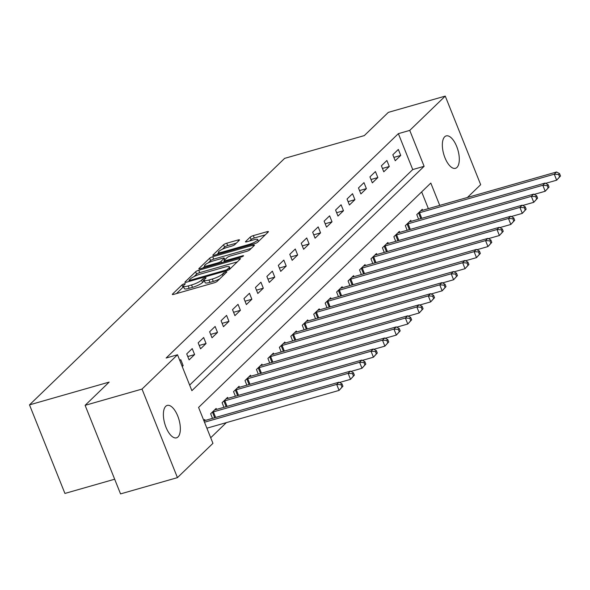 <?xml version="1.0" encoding="UTF-8"?>
<svg xmlns="http://www.w3.org/2000/svg" width="590" height="590" viewBox="0 0 590 590"><rect width="100%" height="100%" fill="white"/><g stroke="black" fill="none" stroke-linecap="round" stroke-linejoin="round"><path stroke-width="0.89" d="M184.228 283.827A1.807 0.369 -21.8 0 0 182.03 284.882L172.479 294.115A2.589 0.531 -21.8 0 0 172.31 294.44A2.589 0.531 -21.8 0 0 173.814 294.344L214.03 282.853A2.589 0.531 -21.8 0 0 217.164 281.342L226.715 272.115A1.807 0.369 -21.8 0 0 226.833 271.887A1.807 0.369 -21.8 0 0 225.778 271.953A1.807 0.369 -21.8 0 0 223.588 273.008L222.349 274.203A8.275 1.689 -21.8 0 1 212.326 279.026L208.971 279.985A8.275 1.689 -21.8 0 1 204.169 280.272A8.275 1.689 -21.8 0 1 204.701 279.247L205.94 278.052A1.807 0.369 -21.8 0 0 206.05 277.824A1.807 0.369 -21.8 0 0 205.003 277.89A1.807 0.369 -21.8 0 0 202.812 278.945L201.573 280.139A8.275 1.689 -21.8 0 1 191.544 284.963L188.195 285.921A8.275 1.689 -21.8 0 1 183.394 286.216A8.275 1.689 -21.8 0 1 183.925 285.184L185.157 283.989A1.807 0.369 -21.8 0 0 185.275 283.768A1.807 0.369 -21.8 0 0 184.228 283.827M183.645 286.843A1.807 0.369 -21.8 0 0 182.989 287.278L176.454 293.591M204.42 280.906A1.807 0.369 -21.8 0 0 203.764 281.342L202.532 282.536L201.573 280.139M456.948 167.435A16.859 7.39 -106 0 1 455.458 168.32A16.859 7.39 -106 0 1 444.3 155.989A16.859 7.39 -106 0 1 444.698 136.792A16.859 7.39 -106 0 1 446.188 135.907A16.859 7.39 -106 0 1 457.346 148.238A16.859 7.39 -106 0 1 456.948 167.435M177.996 436.939A16.859 7.39 -106 0 1 176.506 437.832A16.859 7.39 -106 0 1 165.34 425.493A16.859 7.39 -106 0 1 165.746 406.303A16.859 7.39 -106 0 1 167.236 405.419A16.859 7.39 -106 0 1 178.394 417.75A16.859 7.39 -106 0 1 177.996 436.939M239.348 240.226A2.589 0.531 -21.8 0 0 239.518 239.901A2.589 0.531 -21.8 0 0 238.013 239.99L226.73 243.22A2.589 0.531 -21.8 0 0 223.595 244.725L212.99 254.976A2.589 0.531 -21.8 0 0 212.82 255.3A2.589 0.531 -21.8 0 0 214.325 255.205L254.541 243.714A2.589 0.531 -21.8 0 0 257.668 242.202L268.28 231.951A2.589 0.531 -21.8 0 0 268.45 231.634A2.589 0.531 -21.8 0 0 266.945 231.722L253.317 235.617A2.589 0.531 -21.8 0 0 250.182 237.128L245.647 241.517A2.589 0.531 -21.8 0 0 245.477 241.834A2.589 0.531 -21.8 0 0 246.981 241.745L253.737 239.813A6.918 1.416 -21.8 0 1 257.749 239.57A6.918 1.416 -21.8 0 1 248.928 244.459L222.452 252.026A6.918 1.416 -21.8 0 1 218.433 252.269A6.918 1.416 -21.8 0 1 227.261 247.38L231.678 246.119A2.589 0.531 -21.8 0 0 234.805 244.614L239.348 240.226M439.742 205.386L430.811 183.062L198.579 407.432L212.946 443.333L177.442 477.635L120.544 493.896L85.115 405.33L109.165 382.099L29.5 404.873L284.631 158.371L364.296 135.604L388.345 112.366L445.251 96.104L480.673 184.67L467.42 197.473M85.115 405.33L142.02 389.068L177.516 354.767L191.883 390.676L424.114 166.306L409.748 130.397L445.251 96.104M189.648 385.093L412.727 169.559L398.368 133.65L166.137 358.019L177.516 354.767M398.368 133.65L409.748 130.397M198.764 270.235A2.589 0.531 -21.8 0 0 195.629 271.747L185.024 281.998A2.589 0.531 -21.8 0 0 184.854 282.315A2.589 0.531 -21.8 0 0 186.359 282.227L226.575 270.729A2.589 0.531 -21.8 0 0 229.702 269.224L240.314 258.973A2.589 0.531 -21.8 0 0 240.484 258.649A2.589 0.531 -21.8 0 0 238.98 258.745L198.764 270.235L199.722 272.632A2.589 0.531 -21.8 0 0 196.588 274.136L194.081 276.562M199.007 268.487L209.612 258.236A2.589 0.531 -21.8 0 1 212.747 256.731L252.963 245.233A2.589 0.531 -21.8 0 1 254.467 245.138A2.589 0.531 -21.8 0 1 254.297 245.462L249.754 249.85A2.589 0.531 -21.8 0 1 246.627 251.355L230.314 256.016A2.589 0.531 -21.8 0 0 227.18 257.528L224.171 260.433A2.589 0.531 -21.8 0 0 224.001 260.758A2.589 0.531 -21.8 0 0 225.505 260.669L242.483 255.817A1.807 0.369 -21.8 0 1 243.537 255.75A1.807 0.369 -21.8 0 1 241.221 257.026L200.342 268.716A2.589 0.531 -21.8 0 1 198.837 268.811A2.589 0.531 -21.8 0 1 199.007 268.487L199.184 268.929M182.229 366.538L183.158 365.638L180.761 359.657L179.832 360.556M189.11 359.885L194.604 354.575L192.215 348.594L186.72 353.904L189.11 359.885M200.563 348.823L206.058 343.513L203.668 337.532L198.166 342.842L200.563 348.823M212.017 337.76L217.511 332.45L215.114 326.462L209.62 331.772L212.017 337.76M223.463 326.698L228.964 321.388L226.567 315.399L221.073 320.709L223.463 326.698M234.916 315.635L240.41 310.325L238.021 304.337L232.519 309.647L234.916 315.635M246.369 304.565L251.864 299.255L249.467 293.274L243.972 298.584L246.369 304.565M257.815 293.503L263.317 288.193L260.92 282.212L255.426 287.522L257.815 293.503M269.269 282.44L274.763 277.13L272.374 271.149L266.879 276.459L269.269 282.44M280.722 271.378L286.216 266.068L283.827 260.087L278.325 265.397L280.722 271.378M292.175 260.315L297.67 255.005L295.273 249.017L289.779 254.327L292.175 260.315M303.621 249.253L309.123 243.943L306.726 237.954L301.232 243.264L303.621 249.253M315.075 238.19L320.569 232.873L318.18 226.892L312.678 232.202L315.075 238.19M326.528 227.12L332.023 221.811L329.626 215.829L324.131 221.139L326.528 227.12M337.974 216.058L343.476 210.748L341.079 204.767L335.585 210.077L337.974 216.058M349.428 204.995L354.922 199.686L352.532 193.704L347.038 199.014L349.428 204.995M360.881 193.933L366.375 188.623L363.986 182.635L358.484 187.952L360.881 193.933M372.334 182.871L377.829 177.56L375.432 171.572L369.937 176.882L372.334 182.871M383.78 171.808L389.282 166.498L386.885 160.51L381.391 165.82L383.78 171.808M395.234 160.746L400.728 155.428L398.339 149.447L392.837 154.757L395.234 160.746M210.711 437.75L226.368 422.617M428.362 208.639L421.666 191.898M205.091 420.478L204.701 419.497L203.771 420.397M212.496 418.362L210.652 413.745L216.147 408.435L216.537 409.416M223.949 407.299L222.106 402.682L227.6 397.372L227.991 398.353M235.403 396.229L233.552 391.62L239.053 386.31L239.444 387.283M246.849 385.167L245.005 380.557L250.499 375.247L250.898 376.221M258.302 374.104L256.458 369.488L261.953 364.178L262.344 365.158M269.755 363.042L267.912 358.425L273.406 353.115L273.797 354.096M281.209 351.979L279.358 347.363L284.859 342.053L285.25 343.033M292.655 340.917L290.811 336.3L296.305 330.99L296.696 331.971M304.108 329.847L302.264 325.238L307.759 319.928L308.15 320.901M315.562 318.784L313.71 314.175L319.212 308.865L319.603 309.839M327.007 307.722L325.164 303.113L330.658 297.795L331.056 298.776M338.461 296.659L336.617 292.043L342.112 286.733L342.502 287.714M349.914 285.597L348.07 280.98L353.565 275.67L353.956 276.651M361.368 274.534L359.517 269.918L365.018 264.608L365.409 265.589M372.814 263.472L370.97 258.855L376.464 253.545L376.855 254.526M384.267 252.402L382.423 247.793L387.918 242.483L388.309 243.456M395.72 241.34L393.869 236.73L399.371 231.42L399.762 232.394M407.166 230.277L405.323 225.668L410.817 220.35L411.215 221.331M418.62 219.215L416.776 214.598L422.27 209.288L422.661 210.269M29.5 404.873L64.922 493.439L114.666 479.22M177.442 477.635L142.02 389.068M412.727 169.559L424.114 166.306M183.158 365.638L182 365.97M194.604 354.575L187.768 356.53M206.058 343.513L199.221 345.467M217.511 332.45L210.674 334.405M228.964 321.388L222.12 323.342M240.41 310.325L233.574 312.28M251.864 299.255L245.027 301.21M263.317 288.193L256.473 290.147M274.763 277.13L267.926 279.085M286.216 266.068L279.38 268.022M297.67 255.005L290.833 256.96M309.123 243.943L302.279 245.897M320.569 232.873L313.733 234.835M332.023 221.811L325.186 223.765M343.476 210.748L336.632 212.702M354.922 199.686L348.085 201.64M366.375 188.623L359.539 190.577M377.829 177.56L370.992 179.515M389.282 166.498L382.438 168.452M400.728 155.428L393.891 157.39M183.394 286.216L184.346 288.606A8.275 1.689 -21.8 0 0 189.154 288.318L188.195 285.921M202.532 282.536A8.275 1.689 -21.8 0 1 192.502 287.36L189.154 288.318M204.169 280.272L205.128 282.669A8.275 1.689 -21.8 0 0 209.929 282.374L208.971 279.985M219.672 278.915A8.275 1.689 -21.8 0 1 213.285 281.415L209.929 282.374M237.291 261.894L199.722 272.632M189.139 280.147A1.807 0.369 -21.8 0 0 189.021 280.368A1.807 0.369 -21.8 0 0 190.076 280.309L225.373 270.22A1.807 0.369 -21.8 0 0 227.563 269.165L228.868 267.904A8.275 1.689 -21.8 0 0 229.399 266.872A8.275 1.689 -21.8 0 0 224.598 267.167L200.467 274.062A8.275 1.689 -21.8 0 0 190.445 278.886L189.139 280.147M202.982 267.963L204.76 266.245M208.3 262.823L210.571 260.632L209.612 258.236M251.274 248.383L213.705 259.121A2.589 0.531 -21.8 0 0 210.571 260.632M213.388 260.854A6.918 1.416 -21.8 0 0 204.568 265.751A6.918 1.416 -21.8 0 0 208.58 265.507L217.909 262.838A2.589 0.531 -21.8 0 0 221.044 261.333L224.053 258.42A2.589 0.531 -21.8 0 0 224.222 258.103A2.589 0.531 -21.8 0 0 222.718 258.191L213.388 260.854M224.303 261.503L223.765 262.019M265.257 234.872L254.275 238.013A2.589 0.531 -21.8 0 0 251.141 239.518L249.622 240.986M236.325 243.146L227.688 245.61A2.589 0.531 -21.8 0 0 224.554 247.121L222.334 249.268M218.654 252.822L216.965 254.452M342.923 386.214L341.971 383.817L341.05 384.702L342.008 387.099L342.923 386.214L339.08 390.403L336.691 384.415L338.977 382.202L204.236 420.722A2.633 0.538 158.2 0 1 203.934 420.803M206.883 428.193L339.08 390.403L342.008 387.099M204.494 422.204L336.691 384.415L341.05 384.702M338.977 382.202L341.971 383.817M354.376 375.144L353.417 372.755L352.503 373.64L353.462 376.029L354.376 375.144L350.534 379.341L348.137 373.352L350.431 371.14L215.682 409.659A2.633 0.538 158.2 0 1 214.9 409.836L214.657 409.873M339.508 382.49L350.534 379.341L353.462 376.029M212.142 412.307L212.481 412.181A2.633 0.538 158.2 0 1 213.396 411.872L348.137 373.352L352.503 373.64M350.431 371.14L353.417 372.755M365.83 364.082L364.871 361.692L363.956 362.577L364.915 364.967L365.83 364.082L361.987 368.271L359.59 362.29L361.884 360.077L227.135 398.597A2.633 0.538 158.2 0 1 226.354 398.774L226.11 398.81M350.962 371.427L361.987 368.271L364.915 364.967M223.595 401.244L223.927 401.112A2.633 0.538 158.2 0 1 224.842 400.809L359.59 362.29L363.956 362.577M361.884 360.077L364.871 361.692M377.283 353.019L376.324 350.63L375.41 351.515L376.361 353.904L377.283 353.019L373.433 357.208L371.044 351.227L373.33 349.015L238.589 387.534A2.633 0.538 158.2 0 1 237.8 387.711L237.564 387.748M362.408 360.365L373.433 357.208L376.361 353.904M235.049 390.182L235.381 390.049A2.633 0.538 158.2 0 1 236.295 389.747L371.044 351.227L375.41 351.515M373.33 349.015L376.324 350.63M388.729 341.957L387.77 339.56L386.856 340.445L387.814 342.842L388.729 341.957L384.887 346.146L382.497 340.165L384.783 337.952L250.035 376.464A2.633 0.538 158.2 0 1 249.253 376.649L249.01 376.685M373.861 349.295L384.887 346.146L387.814 342.842M246.495 379.112L246.834 378.987A2.633 0.538 158.2 0 1 247.748 378.677L382.497 340.165L386.856 340.445M384.783 337.952L387.77 339.56M400.182 330.894L399.224 328.497L398.309 329.382L399.268 331.779L400.182 330.894L396.34 335.083L393.943 329.102L396.237 326.882L261.488 365.402A2.633 0.538 158.2 0 1 260.706 365.586L260.463 365.623M385.314 338.232L396.34 335.083L399.268 331.779M257.948 368.049L258.28 367.924A2.633 0.538 158.2 0 1 259.202 367.614L393.943 329.102L398.309 329.382M396.237 326.882L399.224 328.497M411.636 319.832L410.677 317.435L409.762 318.32L410.714 320.717L411.636 319.832L407.786 324.021L405.396 318.032L407.683 315.82L272.941 354.339A2.633 0.538 158.2 0 1 272.16 354.516L271.916 354.553M396.76 327.17L407.786 324.021L410.714 320.717M269.401 356.987L269.733 356.862A2.633 0.538 158.2 0 1 270.648 356.552L405.396 318.032L409.762 318.32M407.683 315.82L410.677 317.435M423.082 308.762L422.13 306.372L421.208 307.257L422.167 309.654L423.082 308.762L419.239 312.958L416.85 306.97L419.136 304.757L284.395 343.277A2.633 0.538 158.2 0 1 283.606 343.454L283.37 343.491M408.214 316.107L419.239 312.958L422.167 309.654M280.847 345.924L281.187 345.799A2.633 0.538 158.2 0 1 282.101 345.489L416.85 306.97L421.208 307.257M419.136 304.757L422.13 306.372M434.535 297.699L433.576 295.31L432.662 296.195L433.621 298.584L434.535 297.699L430.693 301.888L428.296 295.907L430.589 293.695L295.841 332.214A2.633 0.538 158.2 0 1 295.059 332.391L294.816 332.428M419.667 305.045L430.693 301.888L433.621 298.584M292.301 334.862L292.64 334.729A2.633 0.538 158.2 0 1 293.555 334.427L428.296 295.907L432.662 296.195M430.589 293.695L433.576 295.31M445.988 286.637L445.03 284.247L444.115 285.132L445.074 287.522L445.988 286.637L442.146 290.826L439.749 284.845L442.043 282.632L307.294 321.152A2.633 0.538 158.2 0 1 306.512 321.329L306.269 321.366M431.12 293.982L442.146 290.826L445.074 287.522M303.754 323.799L304.086 323.667A2.633 0.538 158.2 0 1 305.001 323.364L439.749 284.845L444.115 285.132M442.043 282.632L445.03 284.247M457.442 275.574L456.483 273.177L455.569 274.062L456.52 276.459L457.442 275.574L453.592 279.763L451.202 273.782L453.489 271.57L318.748 310.089A2.633 0.538 158.2 0 1 317.958 310.266L317.722 310.303M442.566 282.92L453.592 279.763L456.52 276.459M315.207 312.73L315.539 312.604A2.633 0.538 158.2 0 1 316.454 312.302L451.202 273.782L455.569 274.062M453.489 271.57L456.483 273.177M468.888 264.512L467.929 262.115L467.015 263L467.973 265.397L468.888 264.512L465.045 268.701L462.656 262.72L464.942 260.507L330.194 299.019A2.633 0.538 158.2 0 1 329.412 299.204L329.168 299.241M454.02 271.85L465.045 268.701L467.973 265.397M326.654 301.667L326.993 301.542A2.633 0.538 158.2 0 1 327.907 301.232L462.656 262.72L467.015 263M464.942 260.507L467.929 262.115M480.341 253.449L479.382 251.052L478.468 251.937L479.427 254.334L480.341 253.449L476.499 257.638L474.102 251.65L476.396 249.437L341.647 287.957A2.633 0.538 158.2 0 1 340.865 288.141L340.622 288.178M465.473 260.787L476.499 257.638L479.427 254.334M338.107 290.605L338.439 290.479A2.633 0.538 158.2 0 1 339.361 290.169L474.102 251.65L478.468 251.937M476.396 249.437L479.382 251.052M491.795 242.387L490.836 239.99L489.921 240.875L490.873 243.272L491.795 242.387L487.945 246.576L485.555 240.587L487.842 238.375L353.1 276.894A2.633 0.538 158.2 0 1 352.319 277.071L352.075 277.108M476.919 249.725L487.945 246.576L490.873 243.272M349.56 279.542L349.892 279.417A2.633 0.538 158.2 0 1 350.807 279.107L485.555 240.587L489.921 240.875M487.842 238.375L490.836 239.99M503.241 231.317L502.289 228.927L501.367 229.812L502.326 232.202L503.241 231.317L499.398 235.513L497.009 229.525L499.295 227.312L364.554 265.832A2.633 0.538 158.2 0 1 363.765 266.009L363.529 266.046M488.373 238.662L499.398 235.513L502.326 232.202M361.006 268.48L361.346 268.354A2.633 0.538 158.2 0 1 362.26 268.044L497.009 229.525L501.367 229.812M499.295 227.312L502.289 228.927M514.694 220.254L513.735 217.865L512.821 218.75L513.779 221.139L514.694 220.254L510.851 224.443L508.455 218.462L510.748 216.25L376 254.769A2.633 0.538 158.2 0 1 375.218 254.946L374.975 254.983M499.826 227.6L510.851 224.443L513.779 221.139M372.46 257.417L372.799 257.284A2.633 0.538 158.2 0 1 373.713 256.982L508.455 218.462L512.821 218.75M510.748 216.25L513.735 217.865M526.147 209.192L525.189 206.802L524.274 207.687L525.233 210.077L526.147 209.192L522.305 213.381L519.908 207.4L522.202 205.187L387.453 243.707A2.633 0.538 158.2 0 1 386.671 243.884L386.428 243.921M511.279 216.537L522.305 213.381L525.233 210.077M383.913 246.355L384.245 246.222A2.633 0.538 158.2 0 1 385.159 245.919L519.908 207.4L524.274 207.687M522.202 205.187L525.189 206.802M537.601 198.129L536.642 195.732L535.727 196.618L536.679 199.014L537.601 198.129L533.751 202.318L531.361 196.337L533.648 194.125L398.906 232.637A2.633 0.538 158.2 0 1 398.117 232.821L397.881 232.858M522.725 205.468L533.751 202.318L536.679 199.014M395.366 235.285L395.698 235.159A2.633 0.538 158.2 0 1 396.613 234.857L531.361 196.337L535.727 196.618M533.648 194.125L536.642 195.732M549.047 187.067L548.088 184.67L547.173 185.555L548.132 187.952L549.047 187.067L545.204 191.256L542.815 185.275L545.101 183.062L410.352 221.575A2.633 0.538 158.2 0 1 409.571 221.759L409.327 221.796M534.179 194.405L545.204 191.256L548.132 187.952M406.812 224.222L407.152 224.097A2.633 0.538 158.2 0 1 408.066 223.787L542.815 185.275L547.173 185.555M545.101 183.062L548.088 184.67M560.5 176.004L559.541 173.608L558.627 174.493L559.586 176.889L560.5 176.004L556.658 180.193L554.261 174.205L556.554 171.992L421.806 210.512A2.633 0.538 158.2 0 1 421.024 210.689L420.781 210.733M545.632 183.343L556.658 180.193L559.586 176.889M418.266 213.16L418.598 213.034A2.633 0.538 158.2 0 1 419.52 212.725L554.261 174.205L558.627 174.493M556.554 171.992L559.541 173.608M182.989 287.278L182.03 284.882M224.2 274.542L223.588 273.008M203.764 281.342L202.812 278.945M192.502 287.36L191.544 284.963M213.285 281.415L212.326 279.026M222.968 275.737L222.349 274.203M172.656 294.558L172.479 294.115M239.422 259.836L238.98 258.745M185.201 282.433L185.024 281.998M196.588 274.136L195.629 271.747M190.378 281.076L190.076 280.309M225.682 270.987L225.373 270.22M227.991 270.22L227.563 269.165M229.473 269.416L228.868 267.904M213.705 259.121L212.747 256.731M253.405 246.325L252.963 245.233M225.808 261.436L225.505 260.669M242.726 256.429L242.483 255.817M208.89 266.274L208.58 265.507M218.219 263.605L217.909 262.838M221.567 262.646L221.044 261.333M224.665 259.954L224.053 258.42M222.762 252.793L222.452 252.026M249.231 245.226L248.928 244.459M245.816 241.952L245.647 241.517M251.141 239.518L250.182 237.128M254.275 238.013L253.317 235.617M267.388 232.821L266.945 231.722M213.16 255.418L212.99 254.976M224.554 247.121L223.595 244.725M227.688 245.61L226.73 243.22M238.456 241.089L238.013 239.99M214.701 417.727L212.481 412.181M215.63 417.462L213.396 411.872M226.147 406.665L223.927 401.112M227.084 406.399L224.842 400.809M237.6 395.602L235.381 390.049M238.53 395.337L236.295 389.747M249.054 384.54L246.834 378.987M249.983 384.274L247.748 378.677M260.507 373.477L258.28 367.924M261.436 373.212L259.202 367.614M271.953 362.415L269.733 356.862M272.89 362.149L270.648 356.552M283.406 351.345L281.187 345.799M284.336 351.08L282.101 345.489M294.86 340.283L292.64 334.729M295.789 340.017L293.555 334.427M306.306 329.22L304.086 323.667M307.243 328.955L305.001 323.364M317.759 318.158L315.539 312.604M318.689 317.892L316.454 312.302M329.213 307.095L326.993 301.542M330.142 306.83L327.907 301.232M340.666 296.033L338.439 290.479M341.595 295.767L339.361 290.169M352.112 284.97L349.892 279.417M353.049 284.697L350.807 279.107M363.565 273.9L361.346 268.354M364.495 273.635L362.26 268.044M375.019 262.838L372.799 257.284M375.948 262.572L373.713 256.982M386.465 251.775L384.245 246.222M387.401 251.51L385.159 245.919M397.918 240.713L395.698 235.159M398.847 240.447L396.613 234.857M409.372 229.65L407.152 224.097M410.301 229.385L408.066 223.787M420.825 218.588L418.598 213.034M421.754 218.322L419.52 212.725M189.412 281.349L189.021 280.368M230.166 268.782L229.399 266.872M224.429 261.827L224.001 260.758M205.195 267.329L204.568 265.751M224.879 259.748L224.222 258.103M219.067 253.847L218.433 252.269M258.494 241.413L257.749 239.57"/></g></svg>
